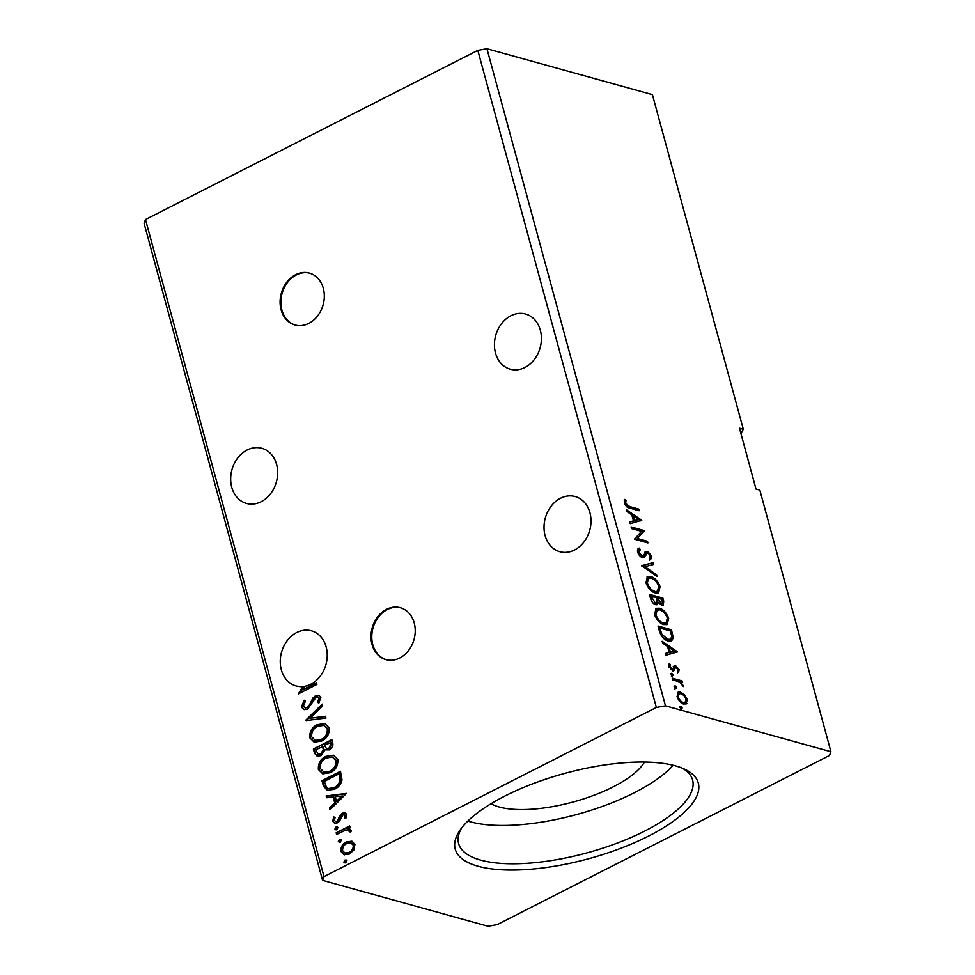 <?xml version="1.0" encoding="UTF-8"?>
<svg xmlns="http://www.w3.org/2000/svg" width="975" height="975" viewBox="0 0 975 975"><rect width="100%" height="100%" fill="white"/><g stroke="black" fill="none" stroke-linecap="round" stroke-linejoin="round"><path stroke-width="1.46" d="M281.105 309.782A26.947 21.694 -74.5 0 0 295.011 325.004A26.947 21.694 -74.5 0 0 317.618 315.924A26.947 21.694 -74.5 0 0 323.31 288.308A26.947 21.694 -74.5 0 0 309.404 273.085A26.947 21.694 -74.5 0 0 286.796 282.165A26.947 21.694 -74.5 0 0 281.105 309.782M309.794 273.195A26.947 21.694 -74.5 0 0 287.418 282.567A26.947 21.694 -74.5 0 0 281.873 310.001A26.947 21.694 -74.5 0 0 295.388 325.114M372.023 644.414A26.947 21.694 -74.5 0 0 385.917 659.636A26.947 21.694 -74.5 0 0 408.537 650.557A26.947 21.694 -74.5 0 0 414.217 622.928A26.947 21.694 -74.5 0 0 400.323 607.705A26.947 21.694 -74.5 0 0 377.703 616.785A26.947 21.694 -74.5 0 0 372.023 644.414M400.701 607.827A26.947 21.694 -74.5 0 0 378.337 617.199A26.947 21.694 -74.5 0 0 372.791 644.621A26.947 21.694 -74.5 0 0 386.307 659.734M495.507 353.023A28.628 23.047 -74.5 0 0 510.278 369.196A28.628 23.047 -74.5 0 0 534.3 359.543A28.628 23.047 -74.5 0 0 540.345 330.196A28.628 23.047 -74.5 0 0 525.574 314.023A28.628 23.047 -74.5 0 0 501.552 323.676A28.628 23.047 -74.5 0 0 495.507 353.023M276.595 464.441A28.628 23.047 105.5 0 1 270.55 493.789A28.628 23.047 105.5 0 1 246.517 503.441A28.628 23.047 105.5 0 1 231.745 487.268A28.628 23.047 105.5 0 1 237.79 457.921A28.628 23.047 105.5 0 1 261.824 448.268A28.628 23.047 105.5 0 1 276.595 464.441M299.228 693.444L303.444 686.79A28.628 23.047 -74.5 0 0 304.663 686.656M303.444 686.79L302.677 686.583A28.628 23.047 -74.5 0 1 296.108 685.961A28.628 23.047 -74.5 0 1 281.336 669.788A28.628 23.047 -74.5 0 1 287.381 640.441A28.628 23.047 -74.5 0 1 311.415 630.801A28.628 23.047 -74.5 0 1 326.174 646.973A28.628 23.047 -74.5 0 1 304.907 686.278L302.64 689.849L316.412 682.841L316.851 684.474L298.399 693.871L302.677 686.583M589.936 512.716A28.628 23.047 105.5 0 1 583.891 542.063A28.628 23.047 105.5 0 1 559.869 551.716A28.628 23.047 105.5 0 1 545.098 535.543A28.628 23.047 105.5 0 1 551.143 506.196A28.628 23.047 105.5 0 1 575.165 496.543A28.628 23.047 105.5 0 1 589.936 512.716M675.407 765.838A125.946 44.314 -15.2 0 1 685.023 769.372A125.946 44.314 -15.2 0 1 641.148 839.694A125.946 44.314 -15.2 0 1 478.116 866.251A125.946 44.314 -15.2 0 1 459.761 830.566A125.946 44.314 -15.2 0 1 556.091 775.868A125.946 44.314 -15.2 0 1 675.407 765.838M461.516 828.128A121.241 42.656 164.8 0 0 458.616 843.57A121.241 42.656 164.8 0 0 480.651 860.108A121.241 42.656 164.8 0 0 617.309 843.082A121.241 42.656 164.8 0 0 692.603 780A121.241 42.656 164.8 0 0 682.281 768.154M491.047 803.717A84.191 29.616 164.8 0 0 499.249 807.02A84.191 29.616 164.8 0 0 581.003 799.707A84.191 29.616 164.8 0 0 644.463 762.036M467.854 821.072A121.241 42.656 164.8 0 0 470.242 821.779A121.241 42.656 164.8 0 0 578.443 814.052A121.241 42.656 164.8 0 0 673.25 765.265M740.915 433.522L743.316 429.268L652.409 94.636L486.952 48.75L665.474 705.839L830.932 751.725L829.506 755.479L497.177 924.629L488.048 926.25L322.591 880.364L324.017 876.61L656.358 707.46L665.474 705.839M305.589 720.354L322.201 704.133L322.676 705.912L310.087 718.222L325.492 716.272L325.979 718.051L306.284 720.549M313.377 749.019L331.841 739.623L332.658 742.633C333.401 745.948 332.317 748.361 329.416 749.872L324.943 749.872L321.141 755.637L317.18 756.198L314.535 753.273L313.377 749.019L331.987 740.159M323.322 785.643L321.982 780.695L340.446 771.298L342.03 779.927C340.884 784.436 338.398 787.532 334.535 789.214L327.173 790.445L323.322 785.643L324.09 785.85L322.749 780.902L321.982 780.695M346.795 814.491L345.735 818.634L344.309 818.257L345.162 815.441L344.309 814.6L345.93 815.648L342.92 814.783L339.519 821.182L337.582 822.778L334.583 823.217L332.743 821.303L333.657 817.013L335.168 817.306L334.352 820.28L335.461 821.389L337.07 821.182L340.47 814.759L342.408 813.174L345.113 812.76L346.795 814.491M336.143 832.833L349.635 825.971L350.086 827.604L348.099 828.616L351.097 830.334L350.976 831.809L349.33 831.76L348.233 829.908L345.832 830.066L336.594 834.478L336.143 832.833L349.781 826.495M352.036 841.291L354.924 844.411L353.901 849.956L349.538 853.99L344.041 854.746L340.957 851.528C340.653 847.068 342.432 843.887 346.271 841.973L351.804 841.218M322.591 880.364L144.068 223.275L145.494 219.521L477.823 50.371L656.358 707.46M145.494 219.521L324.017 876.61M345.004 862.96L345.784 860.23L345.016 860.023L346.929 860.596L345.759 862.753L343.846 862.168L345.016 860.023L346.929 860.596M345.759 862.753L344.614 862.375M339.446 842.485L340.226 839.755L339.446 839.548L341.36 840.121L340.19 842.278L338.288 841.693L339.446 839.548L341.36 840.121M340.19 842.278L339.056 841.9M336.034 829.932L336.814 827.202L336.046 826.983L337.947 827.568L336.777 829.713L334.876 829.128L336.046 826.983L337.947 827.568M336.777 829.713L335.644 829.347M346.454 793.406L329.916 809.896L329.428 808.117L334.754 802.912L333.133 796.941L326.613 797.757L326.138 795.978L346.454 793.406M325.784 756.381L333.474 755.211L337.777 759.488C338.167 765.692 335.68 770.104 330.33 772.712L322.749 773.833L318.398 769.494C318.045 763.352 320.507 758.977 325.784 756.381L333.852 755.332M317.18 724.705L324.87 723.547L329.172 727.813C329.562 734.029 327.076 738.441 321.726 741.049L314.145 742.158L309.794 737.819C309.441 731.677 311.915 727.301 317.18 724.705L325.248 723.669M301.446 707.094L304.176 700.257L305.48 701.11L303.31 706.01L304.931 707.716L307.247 707.387L308.904 705.937L312.963 697.978L315.547 695.711L318.837 695.212L320.885 697.32L318.874 703.024L317.399 702.329L318.983 698.271L317.838 697.052L316.071 697.308L307.661 709.044L303.895 709.544L301.446 707.094L302.213 707.302L304.943 700.464M316.558 683.365L302.64 689.849M674.359 686.193L675.139 685.803L676.638 687.473L675.882 688.533L674.395 686.851L675.139 685.803L674.395 686.851M674.091 686.339L675.578 688.009L676.638 687.473L675.882 688.533M670.946 673.64L671.726 673.237L673.225 674.919L672.47 675.967L670.983 674.298L671.726 673.237L670.983 674.298M670.678 673.774L672.165 675.456L673.225 674.919L672.47 675.967M677.503 651.873L665.962 655.237L665.474 653.445L669.203 652.458L667.57 646.474L662.659 643.086L662.171 641.306L677.503 651.873L676.455 652.433M659.356 608.217C663.171 609.156 666.278 612.519 668.692 618.284L667.205 624.512L663.878 624.609C660.051 623.647 656.955 620.271 654.566 614.482L656.102 608.327L659.356 608.217L658.308 608.753L663.536 612.02M641.745 520.284L630.203 523.648L629.728 521.857L633.445 520.869L631.824 514.885L626.913 511.497L626.425 509.718L641.745 520.284L640.697 520.845L626.852 511.278M645.803 551.716L647.632 551.448L651.8 556.128L650.642 559.601L649.472 558.09L650.422 555.713L648.131 553.093L646.657 553.605L644.207 557.456L642.488 557.59C640.453 557.005 638.832 555.165 637.613 552.082C637.26 549.693 637.808 548.364 639.259 548.108L640.307 549.632L639.027 550.278L637.906 552.886L638.966 552.35L642.062 555.957L643.232 555.787L646.145 551.509M640.307 549.632L638.966 552.35M639.832 555.86L641.002 556.493L643.232 555.787M648.131 553.093L645.608 554.141L644.816 555.799L645.864 555.25M650.752 576.542C654.566 577.492 657.674 580.844 660.087 586.609L658.6 592.849L655.273 592.946C651.446 591.983 648.351 588.607 645.962 582.818L647.497 576.652L650.752 576.542L649.703 577.078L654.932 580.357M679.916 706.68L680.708 706.278L682.195 707.947L681.452 709.008L679.953 707.326L680.708 706.278L679.953 707.326M679.648 706.814L681.147 708.484L682.195 707.947L681.452 709.008M743.316 429.268L739.477 428.196L756.003 489.036L759.854 490.108L830.932 751.725M649.423 594.348L662.89 598.089L663.707 601.1L663.293 605.012L661.696 605.073L658.296 602.282L657.345 604.622L655.761 604.695C653.53 604.061 651.8 602.026 650.581 598.613L649.423 594.348M641.635 565.683L653.238 562.599L653.725 564.379L644.914 566.719L656.541 574.738L657.028 576.518L641.635 565.683M629.74 506.598L638.71 509.084L639.149 510.729L630.057 508.207C627.79 508.182 625.865 506.439 624.28 503.003L624.743 499.407L625.999 500.528L625.658 503.368L629.74 506.598L628.692 507.134L637.65 509.62L638.71 509.084M631.544 528.56L631.093 526.914L644.56 530.656L637.418 538.517L647.461 541.296L647.9 542.941L634.432 539.199L641.562 531.338L631.544 528.56M659.368 630.971L658.027 626.023L671.495 629.753L673.262 637.918L671.678 640.88L668.143 640.941C664.328 640.112 661.403 636.785 659.368 630.971M673.786 670.715L672.64 670.715L668.85 666.473L669.277 663.475L670.434 664.658L670.008 666.62L672.141 669.057L672.969 668.935L674.322 665.864L675.687 665.754L679.124 669.593L678.576 672.36L677.479 671.166L677.942 669.362L675.395 667.546L673.883 670.666M676.187 667.412L674.347 668.094L672.957 671.141M670.495 669.313L672.969 668.935M672.189 678.161L682.037 680.891L682.476 682.537L681.025 682.134L683.426 686.583L679.392 681.915L672.64 679.807L672.189 678.161M687.253 699.514L686.205 700.038L685.766 704.011L686.827 703.475L683.755 704.096C680.977 703.365 678.746 700.891 677.064 696.686L678.161 692.165L680.501 692.079L684.413 694.639L687.253 699.514L686.132 704.011M477.823 50.371L486.952 48.75M681.147 708.484L680.392 709.544M649.667 595.25L661.83 598.626L662.89 598.089M661.83 598.626L662.695 605.183M656.748 604.805L657.235 602.818L658.296 602.282M654.262 603.598L656.346 603.025L655.322 603.05L657.028 601.148L656.248 597.76L651.251 596.371L655.322 603.05L654.262 603.598L652.872 602.782M651.251 596.371L650.191 596.907L651.154 600.21M660.172 603.964L661.233 603.428C662.488 603.781 662.89 602.977 662.415 601.039L661.952 599.345L657.638 598.138L661.233 603.428L659.332 603.586M657.638 598.138L656.577 598.687L658.052 602.404M656.809 599.515L657.857 598.979M650.703 598.784L651.751 598.248M658.539 585.695L659.039 587.145L660.087 586.609M659.039 587.145L658.04 593.068M646.998 576.981L649.703 577.078M650.301 589.899L653.774 591.849L657.516 591.216L658.722 586.304C656.772 581.648 654.262 578.943 651.203 578.187L647.51 578.797L646.474 584.342M653.774 591.849L657.516 591.216M646.279 583.684L647.327 583.148C649.253 587.827 651.751 590.545 654.822 591.301M648.558 578.26L647.327 583.148M641.696 565.927L653.238 562.599M652.19 563.136L652.604 564.671M656.541 574.738L655.493 575.274L643.866 567.255L644.914 566.719M638.247 548.718L639.247 550.168M641.002 556.493L642.172 556.323L641.002 556.493M644.755 552.252L647.632 551.448M646.571 551.984L648.96 553.52M650.422 555.726L650.752 556.664L651.8 556.128M650.752 556.664L649.582 560.138M647.071 553.642L645.608 554.141M644.816 555.799L643.622 557.663M637.65 509.62L637.857 510.364M624.256 500.443L625.999 500.528M624.951 501.065L624.5 502.881L625.56 502.344M624.5 502.881L624.597 503.904L625.658 503.368M625.475 505.501L628.692 507.134M629.789 522.1L633.445 520.869M633.397 515.97L632.336 516.506L633.579 521.089L638.54 519.517L633.397 515.97L634.64 520.553L638.54 519.517M633.579 521.089L634.64 520.553M631.337 527.816L643.512 531.192L644.56 530.656M643.512 531.192L644.658 530.997M643.61 531.533L637.418 538.517M636.358 539.053L646.401 541.832L647.461 541.296M646.401 541.832L646.608 542.575M667.144 617.37L667.643 618.82L668.692 618.284M667.643 618.82L666.644 624.731M655.602 608.644L658.308 608.753M658.905 621.575L662.378 623.513L666.12 622.879L667.327 617.967C665.377 613.312 662.866 610.606 659.807 609.85L656.114 610.472L655.078 616.005M662.378 623.513L666.12 622.879M654.883 615.347L655.931 614.811C657.857 619.491 660.355 622.221 663.427 622.976M657.162 609.936L655.931 614.811M658.271 626.913L670.434 630.289L671.495 629.753M670.434 630.289L672.202 638.454L673.262 637.918M672.202 638.454L671.105 641.099M662.476 637.211L666.644 639.844L670.495 639.271L671.751 636.699L670.556 631.008L659.856 628.046L661.867 634.274L667.704 639.307L670.495 639.271M659.856 628.046L658.795 628.582L659.271 630.338L660.806 634.81L661.867 634.274M666.644 639.844L667.704 639.307M665.535 653.689L669.203 652.458M662.598 642.866L676.443 652.409M669.142 647.558L668.094 648.095L669.338 652.677L674.286 651.105L669.142 647.558L670.386 652.141L674.286 651.105M669.338 652.677L670.386 652.141M678.015 669.947L679.124 669.593M678.064 670.13L677.527 672.896M675.127 667.948L674.347 668.094L675.127 667.948M668.716 664.523L669.386 665.194L670.434 664.658M669.386 665.194L668.96 667.156M669.057 667.107L670.008 666.62M671.921 669.472L672.665 669.094M673.262 666.4L675.687 665.754M674.639 666.291L676.674 667.631M672.165 675.456L671.422 676.504M672.433 679.063L680.977 681.428L682.037 680.891M680.977 681.428L681.184 682.171M680.318 682.488L681.025 682.134M682.573 685.864L683.426 685.425M675.578 688.009L674.834 689.069M683.414 695.151L684.413 694.639M677.674 692.506L680.501 692.079M679.441 692.616L683.365 695.175M680.343 702.012L684.109 702.926L685.157 702.39L686.034 699.172C684.706 696.04 683 694.224 680.928 693.713L679.063 693.798L678.271 697.015C679.563 700.135 681.245 701.951 683.304 702.451L685.157 702.39M679.063 693.798L677.04 696.577M682.256 702.987L683.304 702.451M677.32 697.503L678.271 697.015M345.784 860.23L346.539 860.023M344.443 854.831L340.957 851.528M341.725 851.736C341.421 847.275 343.2 844.094 347.039 842.193L346.271 841.973M347.039 842.193L352.255 841.352M345.284 853.076L349.842 852.577C352.731 851.187 354.12 848.811 354.035 845.471L351.341 843.119M349.074 852.357C351.963 850.968 353.352 848.603 353.267 845.252L350.976 843.009L346.698 843.619C343.834 844.996 342.469 847.348 342.615 850.675L344.882 852.991L349.842 852.577M354.035 845.471L353.267 845.252M340.226 839.755L340.97 839.536M349.793 828.921L348.099 828.616M350.098 831.98L349.367 830.907M350.135 831.127L348.599 830.042M337.216 834.149L336.911 833.052M336.814 827.202L337.557 826.983M345.077 818.476L345.93 815.648L343.688 814.99M334.998 823.302L332.743 821.303M333.511 821.523L334.425 817.221L333.657 817.013M334.425 817.221L335.132 817.367M335.851 821.462L337.07 821.182M337.837 821.389L339.02 820.353L338.252 820.133M339.02 820.353L339.934 817.891L339.166 817.684M339.934 817.891L341.238 814.978L340.47 814.759M341.238 814.978L343.176 813.394L342.408 813.174M343.176 813.394L345.503 812.894M330.476 809.348L329.428 808.117M330.196 808.336L335.522 803.132L334.754 802.912M335.522 803.132L333.901 797.148L333.133 796.941M327.308 797.672L326.138 795.978M326.905 796.197L346.491 793.711M336.46 801.255L337.228 801.462L342.798 796.014L335.217 796.672L336.46 801.255L342.03 795.807M322.749 780.902L340.592 771.822M327.576 790.542L324.09 785.85M328.867 788.665L334.864 787.788C338.033 786.423 340.019 783.876 340.823 780.158L339.763 774.113L338.995 773.894L324.322 781.365L326.454 787.264L328.453 788.568L334.096 787.568C337.265 786.203 339.251 783.656 340.056 779.951L338.995 773.894M340.823 780.158L340.056 779.951M334.864 787.788L334.096 787.568M323.139 773.931L318.398 769.494M319.166 769.702C318.813 763.559 321.287 759.184 326.564 756.588M324.175 772.115L330.659 771.286C334.9 769.214 336.911 765.692 336.668 760.732L332.743 757.185M329.891 771.067C334.133 769.007 336.143 765.485 335.9 760.524L332.353 757.063L326.247 758.014C322.018 760.073 320.032 763.559 320.275 768.471L323.785 772.017L330.659 771.286M336.668 760.732L335.9 760.524M317.57 756.295L314.535 753.273M315.303 753.492L314.145 749.239M318.618 754.418L321.457 754.211L324.066 749.958L323.347 746.411L315.717 749.69L318.216 754.333L320.69 753.992L323.298 749.751L322.579 746.204M326.905 748.69L329.708 748.459L331.622 744.132L331.159 742.438L324.468 745.241L326.503 748.617L328.941 748.252L330.854 743.925L330.391 742.231M331.622 744.132L330.854 743.925M329.708 748.459L328.941 748.252M324.066 749.958L323.298 749.751M321.457 754.211L320.69 753.992M314.535 742.255L309.794 737.819M310.562 738.038C310.208 731.896 312.683 727.521 317.96 724.925M315.571 740.439L322.055 739.611C326.296 737.551 328.307 734.029 328.063 729.068L324.139 725.522M321.287 739.403C325.528 737.332 327.539 733.809 327.295 728.849L323.749 725.388L317.643 726.338C313.414 728.398 311.427 731.884 311.671 736.807L315.181 740.354L322.055 739.611M328.063 729.068L327.295 728.849M306.394 720.537L322.408 704.901M325.577 716.576L310.087 718.222M305.346 707.789L307.247 707.387M308.015 707.606L309.684 706.144L308.904 705.937M309.684 706.144L313.731 698.197L312.963 697.978M313.731 698.197L316.314 695.918L315.547 695.711M316.314 695.918L319.215 695.333M318.959 702.914L317.399 702.329M318.167 702.536L319.751 698.478L318.983 698.271M319.751 698.478L318.203 697.198M304.285 709.642L302.213 707.302M662.647 601.636L663.707 601.1M671.312 633.518L672.372 632.982M659.271 630.338L660.331 629.801M673.774 669.447L674.834 668.911M340.056 775.186L339.288 774.967M323.578 747.24L322.798 747.033M311.89 701.939L311.123 701.72M643.037 555.896L641.977 556.433M647.181 553.142L646.12 553.678M675.565 667.436L674.517 667.973M672.811 669.045L671.763 669.581M344.882 852.991L345.65 853.21M350.976 843.009L351.743 843.217M348.233 829.908L349.001 830.127M335.461 821.389L336.229 821.608M328.453 788.568L329.233 788.787M323.785 772.017L324.553 772.237M332.353 757.063L333.121 757.27M326.503 748.617L327.283 748.824M318.216 754.333L318.983 754.553M315.181 740.354L315.949 740.561M323.749 725.388L324.517 725.607M304.931 707.716L305.699 707.923M317.838 697.052L318.618 697.259"/></g></svg>
